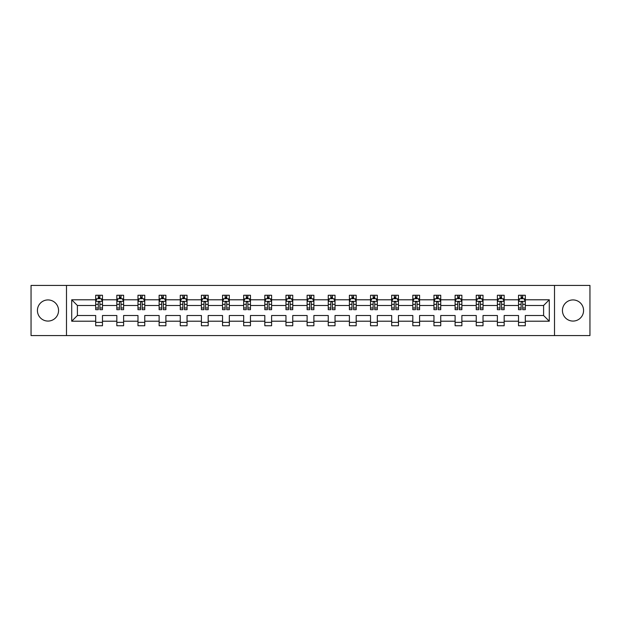 <?xml version="1.0" encoding="UTF-8"?>
<svg xmlns="http://www.w3.org/2000/svg" width="621" height="621" viewBox="0 0 621 621"><rect width="100%" height="100%" fill="white"/><g stroke="black" fill="none" stroke-linecap="round" stroke-linejoin="round"><path stroke-width="0.93" d="M573.012 299.927A10.573 10.573 0 0 0 562.44 310.5A10.573 10.573 0 0 0 573.012 321.073A10.573 10.573 0 0 0 583.577 310.5A10.573 10.573 0 0 0 573.012 299.927M47.988 299.927A10.573 10.573 0 0 0 37.423 310.5A10.573 10.573 0 0 0 47.988 321.073A10.573 10.573 0 0 0 58.56 310.5A10.573 10.573 0 0 0 47.988 299.927M554.514 335.573L589.95 335.573L589.95 285.427L554.514 285.427L554.514 335.573L66.486 335.573L66.486 285.427L31.05 285.427L31.05 335.573L66.486 335.573M525.304 321.204L525.304 315.515L543.6 315.515L549.29 321.204L525.304 321.204L525.304 325.746L518.527 325.746L518.527 321.204L504.167 321.204L504.167 325.746L497.39 325.746L497.39 321.204L483.022 321.204L483.022 325.746L476.245 325.746L476.245 321.204L461.877 321.204L461.877 325.746L455.108 325.746L455.108 321.204L440.739 321.204L440.739 325.746L433.963 325.746L433.963 321.204L419.594 321.204L419.594 325.746L412.818 325.746L412.818 321.204L398.457 321.204L398.457 325.746L391.68 325.746L391.68 321.204L377.312 321.204L377.312 325.746L370.535 325.746L370.535 321.204L356.175 321.204L356.175 325.746L349.398 325.746L349.398 321.204L335.03 321.204L335.03 325.746L328.253 325.746L328.253 321.204L313.884 321.204L313.884 325.746L307.116 325.746L307.116 321.204L292.747 321.204L292.747 325.746L285.97 325.746L285.97 321.204L271.602 321.204L271.602 325.746L264.825 325.746L264.825 321.204L250.465 321.204L250.465 325.746L243.688 325.746L243.688 321.204L229.32 321.204L229.32 325.746L222.543 325.746L222.543 321.204L208.182 321.204L208.182 325.746L201.406 325.746L201.406 321.204L187.037 321.204L187.037 325.746L180.261 325.746L180.261 321.204L165.892 321.204L165.892 325.746L159.123 325.746L159.123 321.204L144.755 321.204L144.755 325.746L137.978 325.746L137.978 321.204L123.61 321.204L123.61 325.746L116.833 325.746L116.833 321.204L102.473 321.204L102.473 325.746L95.696 325.746L95.696 321.204L71.71 321.204L71.71 299.796L95.696 299.796L95.696 295.254L102.473 295.254L102.473 299.796L116.833 299.796L116.833 295.254L123.61 295.254L123.61 299.796L137.978 299.796L137.978 295.254L144.755 295.254L144.755 299.796L159.123 299.796L159.123 295.254L165.892 295.254L165.892 299.796L180.261 299.796L180.261 295.254L187.037 295.254L187.037 299.796L201.406 299.796L201.406 295.254L208.182 295.254L208.182 299.796L222.543 299.796L222.543 295.254L229.32 295.254L229.32 299.796L243.688 299.796L243.688 295.254L250.465 295.254L250.465 299.796L264.825 299.796L264.825 295.254L271.602 295.254L271.602 299.796L285.97 299.796L285.97 295.254L292.747 295.254L292.747 299.796L307.116 299.796L307.116 295.254L313.884 295.254L313.884 299.796L328.253 299.796L328.253 295.254L335.03 295.254L335.03 299.796L349.398 299.796L349.398 295.254L356.175 295.254L356.175 299.796L370.535 299.796L370.535 295.254L377.312 295.254L377.312 299.796L391.68 299.796L391.68 295.254L398.457 295.254L398.457 299.796L412.818 299.796L412.818 295.254L419.594 295.254L419.594 299.796L433.963 299.796L433.963 295.254L440.739 295.254L440.739 299.796L455.108 299.796L455.108 295.254L461.877 295.254L461.877 299.796L476.245 299.796L476.245 295.254L483.022 295.254L483.022 299.796L497.39 299.796L497.39 295.254L504.167 295.254L504.167 299.796L518.527 299.796L518.527 295.254L525.304 295.254L525.304 299.796L549.29 299.796L549.29 321.204M554.514 285.427L66.486 285.427M518.527 299.796L518.527 305.485L504.167 305.485L504.167 299.796M504.167 321.204L504.167 315.515L518.527 315.515L518.527 321.204M497.39 299.796L497.39 305.485L483.022 305.485L483.022 299.796M483.022 321.204L483.022 315.515L497.39 315.515L497.39 321.204M476.245 299.796L476.245 305.485L461.877 305.485L461.877 299.796M461.877 321.204L461.877 315.515L476.245 315.515L476.245 321.204M455.108 299.796L455.108 305.485L440.739 305.485L440.739 299.796M440.739 321.204L440.739 315.515L455.108 315.515L455.108 321.204M433.963 299.796L433.963 305.485L419.594 305.485L419.594 299.796M419.594 321.204L419.594 315.515L433.963 315.515L433.963 321.204M412.818 299.796L412.818 305.485L398.457 305.485L398.457 299.796M398.457 321.204L398.457 315.515L412.818 315.515L412.818 321.204M391.68 299.796L391.68 305.485L377.312 305.485L377.312 299.796M377.312 321.204L377.312 315.515L391.68 315.515L391.68 321.204M370.535 299.796L370.535 305.485L356.175 305.485L356.175 299.796M356.175 321.204L356.175 315.515L370.535 315.515L370.535 321.204M349.398 299.796L349.398 305.485L335.03 305.485L335.03 299.796M335.03 321.204L335.03 315.515L349.398 315.515L349.398 321.204M328.253 299.796L328.253 305.485L313.884 305.485L313.884 299.796M313.884 321.204L313.884 315.515L328.253 315.515L328.253 321.204M307.116 299.796L307.116 305.485L292.747 305.485L292.747 299.796M292.747 321.204L292.747 315.515L307.116 315.515L307.116 321.204M285.97 299.796L285.97 305.485L271.602 305.485L271.602 299.796M271.602 321.204L271.602 315.515L285.97 315.515L285.97 321.204M264.825 299.796L264.825 305.485L250.465 305.485L250.465 299.796M250.465 321.204L250.465 315.515L264.825 315.515L264.825 321.204M243.688 299.796L243.688 305.485L229.32 305.485L229.32 299.796M229.32 321.204L229.32 315.515L243.688 315.515L243.688 321.204M222.543 299.796L222.543 305.485L208.182 305.485L208.182 299.796M208.182 321.204L208.182 315.515L222.543 315.515L222.543 321.204M201.406 299.796L201.406 305.485L187.037 305.485L187.037 299.796M187.037 321.204L187.037 315.515L201.406 315.515L201.406 321.204M180.261 299.796L180.261 305.485L165.892 305.485L165.892 299.796M165.892 321.204L165.892 315.515L180.261 315.515L180.261 321.204M159.123 299.796L159.123 305.485L144.755 305.485L144.755 299.796M144.755 321.204L144.755 315.515L159.123 315.515L159.123 321.204M137.978 299.796L137.978 305.485L123.61 305.485L123.61 299.796M123.61 321.204L123.61 315.515L137.978 315.515L137.978 321.204M116.833 299.796L116.833 305.485L102.473 305.485L102.473 299.796M102.473 321.204L102.473 315.515L116.833 315.515L116.833 321.204M95.696 299.796L95.696 305.485L77.4 305.485L77.4 315.515L95.696 315.515L95.696 321.204M71.71 299.796L77.4 305.485M543.6 315.515L543.6 305.485L525.304 305.485L525.304 299.796M521.104 298.639L522.727 298.639M499.959 298.639L501.589 298.639M478.822 298.639L480.444 298.639M457.677 298.639L459.307 298.639M436.54 298.639L438.162 298.639M415.395 298.639L417.025 298.639M394.257 298.639L395.88 298.639M373.112 298.639L374.735 298.639M351.967 298.639L353.597 298.639M330.83 298.639L332.452 298.639M309.685 298.639L311.315 298.639M288.548 298.639L290.17 298.639M267.403 298.639L269.033 298.639M246.265 298.639L247.888 298.639M225.12 298.639L226.743 298.639M203.975 298.639L205.605 298.639M182.838 298.639L184.46 298.639M161.693 298.639L163.323 298.639M140.556 298.639L142.178 298.639M119.411 298.639L121.041 298.639M98.273 298.639L99.896 298.639M95.696 322.361L102.473 322.361M116.833 322.361L123.61 322.361M137.978 322.361L144.755 322.361M159.123 322.361L165.892 322.361M180.261 322.361L187.037 322.361M201.406 322.361L208.182 322.361M222.543 322.361L229.32 322.361M243.688 322.361L250.465 322.361M264.825 322.361L271.602 322.361M285.97 322.361L292.747 322.361M307.116 322.361L313.884 322.361M328.253 322.361L335.03 322.361M349.398 322.361L356.175 322.361M370.535 322.361L377.312 322.361M391.68 322.361L398.457 322.361M412.818 322.361L419.594 322.361M433.963 322.361L440.739 322.361M455.108 322.361L461.877 322.361M476.245 322.361L483.022 322.361M497.39 322.361L504.167 322.361M518.527 322.361L525.304 322.361M77.4 315.515L71.71 321.204M549.29 299.796L543.6 305.485M99.896 297.017L98.273 297.017M96.969 298.872L95.696 298.872L95.696 295.254L98.273 295.254L98.273 298.709M95.696 307.985L95.696 309.685L98.273 309.685L98.273 307.985L95.696 307.985L95.696 305.485M102.473 305.485L102.473 309.685L99.896 309.685L99.896 302.435C99.352 301.395 98.809 301.395 98.273 302.435L98.273 307.985M101.2 298.872L102.473 298.872L102.473 295.254L99.896 295.254L99.896 298.709M102.473 301.418L101.114 298.709L97.047 298.709L95.696 301.418M121.041 297.017L119.411 297.017M118.114 298.872L116.833 298.872L116.833 295.254L119.411 295.254L119.411 298.709M116.833 307.985L116.833 309.685L119.411 309.685L119.411 307.985L116.833 307.985L116.833 305.485M123.61 305.485L123.61 309.685L121.041 309.685L121.041 302.435C120.497 301.395 119.954 301.395 119.411 302.435L119.411 307.985M122.337 298.872L123.61 298.872L123.61 295.254L121.041 295.254L121.041 298.709M123.61 301.418L122.259 298.709L118.192 298.709L116.833 301.418M142.178 297.017L140.556 297.017M139.251 298.872L137.978 298.872L137.978 295.254L140.556 295.254L140.556 298.709M137.978 307.985L137.978 309.685L140.556 309.685L140.556 307.985L137.978 307.985L137.978 305.485M144.755 305.485L144.755 309.685L142.178 309.685L142.178 302.435C141.635 301.395 141.099 301.395 140.556 302.435L140.556 307.985M143.482 298.872L144.755 298.872L144.755 295.254L142.178 295.254L142.178 298.709M144.755 301.418L143.397 298.709L139.337 298.709L137.978 301.418M163.323 297.017L161.693 297.017M160.397 298.872L159.123 298.872L159.123 295.254L161.693 295.254L161.693 298.709M159.123 307.985L159.123 309.685L161.693 309.685L161.693 307.985L159.123 307.985L159.123 305.485M165.892 305.485L165.892 309.685L163.323 309.685L163.323 302.435C162.78 301.395 162.236 301.395 161.693 302.435L161.693 307.985M164.619 298.872L165.892 298.872L165.892 295.254L163.323 295.254L163.323 298.709M165.892 301.418L164.542 298.709L160.474 298.709L159.123 301.418M184.46 297.017L182.838 297.017M181.534 298.872L180.261 298.872L180.261 295.254L182.838 295.254L182.838 298.709M180.261 307.985L180.261 309.685L182.838 309.685L182.838 307.985L180.261 307.985L180.261 305.485M187.037 305.485L187.037 309.685L184.46 309.685L184.46 302.435C183.925 301.395 183.381 301.395 182.838 302.435L182.838 307.985M185.764 298.872L187.037 298.872L187.037 295.254L184.46 295.254L184.46 298.709M187.037 301.418L185.679 298.709L181.619 298.709L180.261 301.418M205.605 297.017L203.975 297.017M202.679 298.872L201.406 298.872L201.406 295.254L203.975 295.254L203.975 298.709M201.406 307.985L201.406 309.685L203.975 309.685L203.975 307.985L201.406 307.985L201.406 305.485M208.182 305.485L208.182 309.685L205.605 309.685L205.605 302.435C205.062 301.395 204.519 301.395 203.975 302.435L203.975 307.985M206.909 298.872L208.182 298.872L208.182 295.254L205.605 295.254L205.605 298.709M208.182 301.418L206.824 298.709L202.756 298.709L201.406 301.418M226.743 297.017L225.12 297.017M223.816 298.872L222.543 298.872L222.543 295.254L225.12 295.254L225.12 298.709M222.543 307.985L222.543 309.685L225.12 309.685L225.12 307.985L222.543 307.985L222.543 305.485M229.32 305.485L229.32 309.685L226.743 309.685L226.743 302.435C226.207 301.395 225.664 301.395 225.12 302.435L225.12 307.985M228.047 298.872L229.32 298.872L229.32 295.254L226.743 295.254L226.743 298.709M229.32 301.418L227.969 298.709L223.902 298.709L222.543 301.418M247.888 297.017L246.265 297.017M244.961 298.872L243.688 298.872L243.688 295.254L246.265 295.254L246.265 298.709M243.688 307.985L243.688 309.685L246.265 309.685L246.265 307.985L243.688 307.985L243.688 305.485M250.465 305.485L250.465 309.685L247.888 309.685L247.888 302.435C247.344 301.395 246.801 301.395 246.265 302.435L246.265 307.985M249.192 298.872L250.465 298.872L250.465 295.254L247.888 295.254L247.888 298.709M250.465 301.418L249.106 298.709L245.039 298.709L243.688 301.418M269.033 297.017L267.403 297.017M266.106 298.872L264.825 298.872L264.825 295.254L267.403 295.254L267.403 298.709M264.825 307.985L264.825 309.685L267.403 309.685L267.403 307.985L264.825 307.985L264.825 305.485M271.602 305.485L271.602 309.685L269.033 309.685L269.033 302.435C268.489 301.395 267.946 301.395 267.403 302.435L267.403 307.985M270.329 298.872L271.602 298.872L271.602 295.254L269.033 295.254L269.033 298.709M271.602 301.418L270.251 298.709L266.184 298.709L264.825 301.418M290.17 297.017L288.548 297.017M287.244 298.872L285.97 298.872L285.97 295.254L288.548 295.254L288.548 298.709M285.97 307.985L285.97 309.685L288.548 309.685L288.548 307.985L285.97 307.985L285.97 305.485M292.747 305.485L292.747 309.685L290.17 309.685L290.17 302.435C289.627 301.395 289.091 301.395 288.548 302.435L288.548 307.985M291.474 298.872L292.747 298.872L292.747 295.254L290.17 295.254L290.17 298.709M292.747 301.418L291.389 298.709L287.329 298.709L285.97 301.418M311.315 297.017L309.685 297.017M308.389 298.872L307.116 298.872L307.116 295.254L309.685 295.254L309.685 298.709M307.116 307.985L307.116 309.685L309.685 309.685L309.685 307.985L307.116 307.985L307.116 305.485M313.884 305.485L313.884 309.685L311.315 309.685L311.315 302.435C310.772 301.395 310.228 301.395 309.685 302.435L309.685 307.985M312.611 298.872L313.884 298.872L313.884 295.254L311.315 295.254L311.315 298.709M313.884 301.418L312.534 298.709L308.466 298.709L307.116 301.418M332.452 297.017L330.83 297.017M329.526 298.872L328.253 298.872L328.253 295.254L330.83 295.254L330.83 298.709M328.253 307.985L328.253 309.685L330.83 309.685L330.83 307.985L328.253 307.985L328.253 305.485M335.03 305.485L335.03 309.685L332.452 309.685L332.452 302.435C331.917 301.395 331.373 301.395 330.83 302.435L330.83 307.985M333.756 298.872L335.03 298.872L335.03 295.254L332.452 295.254L332.452 298.709M335.03 301.418L333.671 298.709L329.611 298.709L328.253 301.418M353.597 297.017L351.967 297.017M350.671 298.872L349.398 298.872L349.398 295.254L351.967 295.254L351.967 298.709M349.398 307.985L349.398 309.685L351.967 309.685L351.967 307.985L349.398 307.985L349.398 305.485M356.175 305.485L356.175 309.685L353.597 309.685L353.597 302.435C353.054 301.395 352.511 301.395 351.967 302.435L351.967 307.985M354.894 298.872L356.175 298.872L356.175 295.254L353.597 295.254L353.597 298.709M356.175 301.418L354.816 298.709L350.749 298.709L349.398 301.418M374.735 297.017L373.112 297.017M371.808 298.872L370.535 298.872L370.535 295.254L373.112 295.254L373.112 298.709M370.535 307.985L370.535 309.685L373.112 309.685L373.112 307.985L370.535 307.985L370.535 305.485M377.312 305.485L377.312 309.685L374.735 309.685L374.735 302.435C374.199 301.395 373.656 301.395 373.112 302.435L373.112 307.985M376.039 298.872L377.312 298.872L377.312 295.254L374.735 295.254L374.735 298.709M377.312 301.418L375.961 298.709L371.894 298.709L370.535 301.418M395.88 297.017L394.257 297.017M392.953 298.872L391.68 298.872L391.68 295.254L394.257 295.254L394.257 298.709M391.68 307.985L391.68 309.685L394.257 309.685L394.257 307.985L391.68 307.985L391.68 305.485M398.457 305.485L398.457 309.685L395.88 309.685L395.88 302.435C395.336 301.395 394.793 301.395 394.257 302.435L394.257 307.985M397.184 298.872L398.457 298.872L398.457 295.254L395.88 295.254L395.88 298.709M398.457 301.418L397.098 298.709L393.031 298.709L391.68 301.418M417.025 297.017L415.395 297.017M414.091 298.872L412.818 298.872L412.818 295.254L415.395 295.254L415.395 298.709M412.818 307.985L412.818 309.685L415.395 309.685L415.395 307.985L412.818 307.985L412.818 305.485M419.594 305.485L419.594 309.685L417.025 309.685L417.025 302.435C416.481 301.395 415.938 301.395 415.395 302.435L415.395 307.985M418.321 298.872L419.594 298.872L419.594 295.254L417.025 295.254L417.025 298.709M419.594 301.418L418.243 298.709L414.176 298.709L412.818 301.418M438.162 297.017L436.54 297.017M435.236 298.872L433.963 298.872L433.963 295.254L436.54 295.254L436.54 298.709M433.963 307.985L433.963 309.685L436.54 309.685L436.54 307.985L433.963 307.985L433.963 305.485M440.739 305.485L440.739 309.685L438.162 309.685L438.162 302.435C437.619 301.395 437.083 301.395 436.54 302.435L436.54 307.985M439.466 298.872L440.739 298.872L440.739 295.254L438.162 295.254L438.162 298.709M440.739 301.418L439.381 298.709L435.321 298.709L433.963 301.418M459.307 297.017L457.677 297.017M456.381 298.872L455.108 298.872L455.108 295.254L457.677 295.254L457.677 298.709M455.108 307.985L455.108 309.685L457.677 309.685L457.677 307.985L455.108 307.985L455.108 305.485M461.877 305.485L461.877 309.685L459.307 309.685L459.307 302.435C458.764 301.395 458.22 301.395 457.677 302.435L457.677 307.985M460.603 298.872L461.877 298.872L461.877 295.254L459.307 295.254L459.307 298.709M461.877 301.418L460.526 298.709L456.458 298.709L455.108 301.418M480.444 297.017L478.822 297.017M477.518 298.872L476.245 298.872L476.245 295.254L478.822 295.254L478.822 298.709M476.245 307.985L476.245 309.685L478.822 309.685L478.822 307.985L476.245 307.985L476.245 305.485M483.022 305.485L483.022 309.685L480.444 309.685L480.444 302.435C479.909 301.395 479.365 301.395 478.822 302.435L478.822 307.985M481.749 298.872L483.022 298.872L483.022 295.254L480.444 295.254L480.444 298.709M483.022 301.418L481.663 298.709L477.603 298.709L476.245 301.418M501.589 297.017L499.959 297.017M498.663 298.872L497.39 298.872L497.39 295.254L499.959 295.254L499.959 298.709M497.39 307.985L497.39 309.685L499.959 309.685L499.959 307.985L497.39 307.985L497.39 305.485M504.167 305.485L504.167 309.685L501.589 309.685L501.589 302.435C501.046 301.395 500.503 301.395 499.959 302.435L499.959 307.985M502.886 298.872L504.167 298.872L504.167 295.254L501.589 295.254L501.589 298.709M504.167 301.418L502.808 298.709L498.741 298.709L497.39 301.418M522.727 297.017L521.104 297.017M519.8 298.872L518.527 298.872L518.527 295.254L521.104 295.254L521.104 298.709M518.527 307.985L518.527 309.685L521.104 309.685L521.104 307.985L518.527 307.985L518.527 305.485M525.304 305.485L525.304 309.685L522.727 309.685L522.727 302.435C522.191 301.395 521.648 301.395 521.104 302.435L521.104 307.985M524.031 298.872L525.304 298.872L525.304 295.254L522.727 295.254L522.727 298.709M525.304 301.418L523.953 298.709L519.886 298.709L518.527 301.418M102.434 301.356L95.727 301.356M102.473 307.985L99.896 307.985M98.273 304.352L95.696 304.352M102.473 304.352L99.896 304.352M99.896 297.878L98.273 297.878M123.579 301.356L116.872 301.356M123.61 307.985L121.041 307.985M119.411 304.352L116.833 304.352M123.61 304.352L121.041 304.352M121.041 297.878L119.411 297.878M144.724 301.356L138.009 301.356M144.755 307.985L142.178 307.985M140.556 304.352L137.978 304.352M144.755 304.352L142.178 304.352M142.178 297.878L140.556 297.878M165.861 301.356L159.155 301.356M165.892 307.985L163.323 307.985M161.693 304.352L159.123 304.352M165.892 304.352L163.323 304.352M163.323 297.878L161.693 297.878M187.006 301.356L180.292 301.356M187.037 307.985L184.46 307.985M182.838 304.352L180.261 304.352M187.037 304.352L184.46 304.352M184.46 297.878L182.838 297.878M208.144 301.356L201.437 301.356M208.182 307.985L205.605 307.985M203.975 304.352L201.406 304.352M208.182 304.352L205.605 304.352M205.605 297.878L203.975 297.878M229.289 301.356L222.582 301.356M229.32 307.985L226.743 307.985M225.12 304.352L222.543 304.352M229.32 304.352L226.743 304.352M226.743 297.878L225.12 297.878M250.426 301.356L243.719 301.356M250.465 307.985L247.888 307.985M246.265 304.352L243.688 304.352M250.465 304.352L247.888 304.352M247.888 297.878L246.265 297.878M271.571 301.356L264.864 301.356M271.602 307.985L269.033 307.985M267.403 304.352L264.825 304.352M271.602 304.352L269.033 304.352M269.033 297.878L267.403 297.878M292.716 301.356L286.002 301.356M292.747 307.985L290.17 307.985M288.548 304.352L285.97 304.352M292.747 304.352L290.17 304.352M290.17 297.878L288.548 297.878M313.853 301.356L307.147 301.356M313.884 307.985L311.315 307.985M309.685 304.352L307.116 304.352M313.884 304.352L311.315 304.352M311.315 297.878L309.685 297.878M334.998 301.356L328.284 301.356M335.03 307.985L332.452 307.985M330.83 304.352L328.253 304.352M335.03 304.352L332.452 304.352M332.452 297.878L330.83 297.878M356.136 301.356L349.429 301.356M356.175 307.985L353.597 307.985M351.967 304.352L349.398 304.352M356.175 304.352L353.597 304.352M353.597 297.878L351.967 297.878M377.281 301.356L370.574 301.356M377.312 307.985L374.735 307.985M373.112 304.352L370.535 304.352M377.312 304.352L374.735 304.352M374.735 297.878L373.112 297.878M398.418 301.356L391.711 301.356M398.457 307.985L395.88 307.985M394.257 304.352L391.68 304.352M398.457 304.352L395.88 304.352M395.88 297.878L394.257 297.878M419.563 301.356L412.856 301.356M419.594 307.985L417.025 307.985M415.395 304.352L412.818 304.352M419.594 304.352L417.025 304.352M417.025 297.878L415.395 297.878M440.708 301.356L433.994 301.356M440.739 307.985L438.162 307.985M436.54 304.352L433.963 304.352M440.739 304.352L438.162 304.352M438.162 297.878L436.54 297.878M461.845 301.356L455.139 301.356M461.877 307.985L459.307 307.985M457.677 304.352L455.108 304.352M461.877 304.352L459.307 304.352M459.307 297.878L457.677 297.878M482.991 301.356L476.276 301.356M483.022 307.985L480.444 307.985M478.822 304.352L476.245 304.352M483.022 304.352L480.444 304.352M480.444 297.878L478.822 297.878M504.128 301.356L497.421 301.356M504.167 307.985L501.589 307.985M499.959 304.352L497.39 304.352M504.167 304.352L501.589 304.352M501.589 297.878L499.959 297.878M525.273 301.356L518.566 301.356M525.304 307.985L522.727 307.985M521.104 304.352L518.527 304.352M525.304 304.352L522.727 304.352M522.727 297.878L521.104 297.878"/></g></svg>
